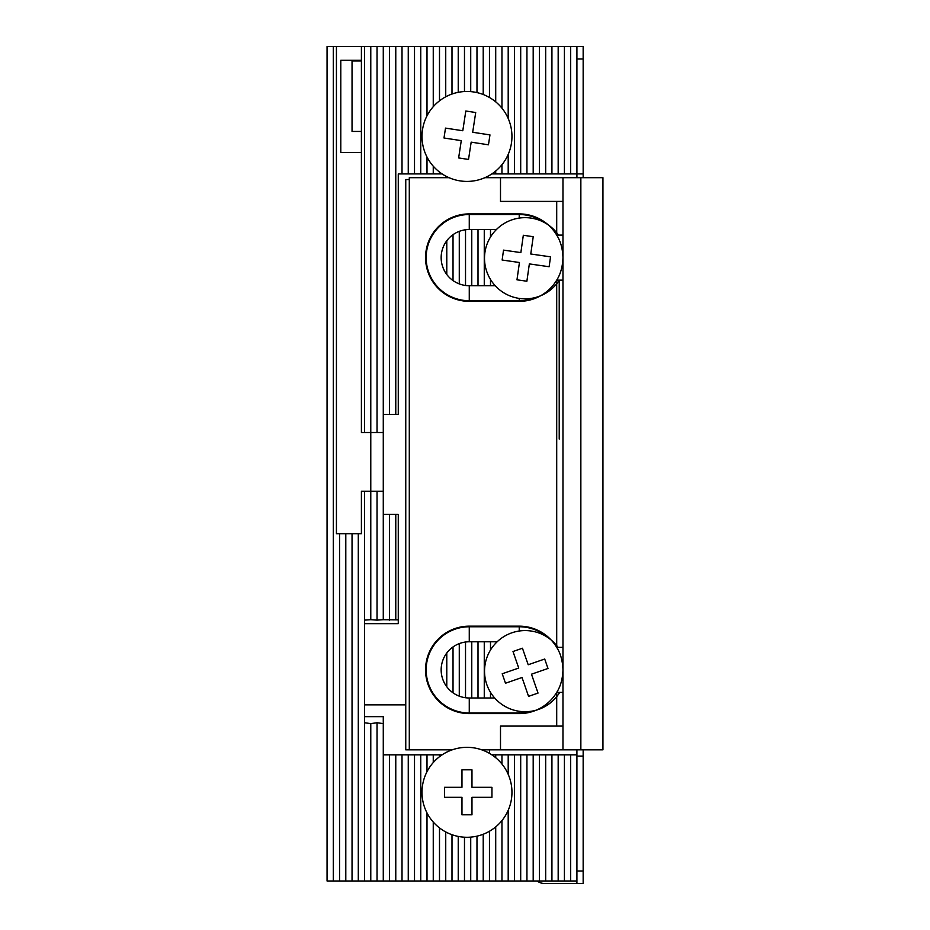 <?xml version="1.0" encoding="UTF-8"?>
<svg xmlns="http://www.w3.org/2000/svg" width="930" height="930" viewBox="0 0 930 930"><rect width="100%" height="100%" fill="white"/><g stroke="black" fill="none" stroke-linecap="round" stroke-linejoin="round"><path stroke-width="1.4" d="M452.201 749.824L405.759 749.824L405.759 179.548L409.293 179.548M490.505 697.988L490.505 692.362M490.505 649.896L490.505 641.77M490.505 285.731L490.505 279.488M490.505 237.011L490.505 229.512M559.221 280.279L559.221 439.088M484.263 697.988L484.263 641.77M484.263 285.731L484.263 229.512M478.008 697.988L478.008 641.77M478.008 285.731L478.008 229.512M446.784 240.754L446.784 274.49M446.784 653.011L446.784 686.747M471.766 697.988L471.766 641.77M471.766 285.731L471.766 229.512M453.026 234.674L453.026 280.569M453.026 646.931L453.026 692.827M465.523 697.733L465.523 642.025M465.523 285.487L465.523 229.768M459.281 231.349L459.281 283.894M459.281 643.606L459.281 696.152M583.157 58.997L583.157 46.5L576.914 46.5L576.914 58.997L583.157 58.997L583.157 173.922L576.914 173.922L576.914 58.997M583.157 883.5L576.914 883.5L583.157 883.5L583.157 749.824M583.157 177.677L583.157 173.922M583.157 46.5L579.413 46.5M491.842 754.823L576.914 754.823L576.914 749.824M576.914 177.677L576.914 173.922L491.842 173.922M583.157 756.078L576.914 756.078L576.914 883.5M537.11 881.001A12.497 12.497 0 0 0 544.608 883.5L579.413 883.5M559.302 280.151A40.606 40.606 0 0 1 484.914 252.518A40.606 40.606 0 0 1 558.465 235.104M533.227 236.697L530.763 254.006L550.537 256.831L549.13 266.736L529.356 263.911L526.88 281.232L516.975 279.814L519.44 262.504L502.13 260.028L503.537 250.124L520.858 252.6L523.323 235.278L533.227 236.697M559.697 692.397A40.606 40.606 0 0 1 486.762 684.445A40.606 40.606 0 0 1 558.023 647.361M547.991 668.472L531.472 674.204L538.028 693.083L528.566 696.361L522.021 677.493L505.502 683.225L502.212 673.773L518.731 668.042L513 651.512L522.451 648.233L528.194 664.752L544.713 659.021L547.991 668.472M460.176 180.897A44.977 44.977 0 0 1 422.522 129.642A44.977 44.977 0 0 1 473.777 91.989A44.977 44.977 0 0 1 511.43 143.243A44.977 44.977 0 0 1 460.176 180.897M445.505 128.108L462.791 130.746L465.814 111.007L475.707 112.518L472.684 132.269L489.971 134.908L488.459 144.801L471.173 142.151L468.522 159.448L458.63 157.926L461.28 140.639L443.994 138L445.505 128.108M421.999 792.302A44.977 44.977 0 0 1 466.976 747.336A44.977 44.977 0 0 1 511.953 792.302A44.977 44.977 0 0 1 466.976 837.279A44.977 44.977 0 0 1 421.999 792.302M471.975 769.819L471.975 787.303L491.947 787.303L491.947 797.312L471.975 797.312L471.975 814.808L461.966 814.808L461.966 797.312L444.482 797.312L444.482 787.303L461.966 787.303L461.966 769.819L471.975 769.819M562.964 647.361L556.71 647.361A43.722 43.722 0 0 0 519.231 626.157L469.266 626.157A43.722 43.722 0 0 0 425.545 669.879A43.722 43.722 0 0 0 469.266 713.601L519.231 713.601A43.722 43.722 0 0 0 556.71 692.397L556.71 726.098M562.964 235.104L556.71 235.104A43.722 43.722 0 0 0 519.231 213.9L469.266 213.9A43.722 43.722 0 0 0 425.545 257.622A43.722 43.722 0 0 0 469.266 301.343L519.231 301.343A43.722 43.722 0 0 0 556.71 280.151L556.71 647.361C560.592 653.465 562.673 660.974 562.964 669.879C562.673 678.784 560.592 686.294 556.71 692.397L562.964 692.397M562.964 749.824L562.964 177.677L602.942 177.677L602.942 749.824L481.763 749.824M531.309 711.252A43.094 43.094 0 0 1 519.231 712.973L469.266 712.973A43.094 43.094 0 0 1 426.161 669.879A43.094 43.094 0 0 1 469.266 626.774L519.231 626.774A43.094 43.094 0 0 1 547.096 636.992M497.062 641.77L469.266 641.77A28.109 28.109 0 0 0 441.157 669.879A28.109 28.109 0 0 0 469.266 697.988L494.667 697.988M543.771 222.189A43.094 43.094 0 0 0 519.231 214.528L469.266 214.528A43.094 43.094 0 0 0 426.161 257.622A43.094 43.094 0 0 0 469.266 300.727L519.231 300.727A43.094 43.094 0 0 0 535.773 297.426M496.422 229.512L469.266 229.512A28.109 28.109 0 0 0 441.157 257.622A28.109 28.109 0 0 0 469.266 285.731L495.225 285.731M409.293 749.824L409.293 177.677L449.004 177.677M484.949 177.677L562.964 177.677M500.503 749.824L500.503 726.098L562.964 726.098L562.964 201.403L500.503 201.403L500.503 177.677M562.964 280.151L556.71 280.151C560.592 274.036 562.673 266.526 562.964 257.622C562.673 248.717 560.592 241.207 556.71 235.104L556.71 201.403M327.058 46.5L327.058 881.001L333.312 881.001L333.312 46.5L327.058 46.5M333.312 46.5L576.914 46.5M333.312 881.001L358.294 881.001L358.294 533.704L361.41 533.704L361.41 491.238L364.537 491.238L364.537 881.001L358.294 881.001M576.914 881.001L364.537 881.001M339.555 881.001L339.555 533.704L336.428 533.704L336.428 46.5M361.41 46.5L361.41 432.52L370.779 432.52L370.779 491.238L383.276 491.238L383.276 432.52L370.779 432.52L370.779 46.5M361.41 60.287L340.799 60.287L340.799 152.45L361.41 152.45M576.914 754.823L576.914 756.078M339.555 533.704L345.797 533.704L345.797 881.001M361.41 131.432L352.04 131.432L352.04 60.95L361.41 60.95M352.04 131.432L352.04 60.95M405.759 704.859L364.537 704.859M489.459 753.358L489.459 749.824M340.799 60.287L340.799 152.45M442.122 173.922L398.273 173.922L398.273 414.408L395.773 414.408L395.773 46.5M570.66 173.922L570.66 46.5M364.537 46.5L364.537 432.52M345.797 533.704L358.294 533.704M364.537 716.67L383.276 716.67L383.276 754.823L442.122 754.823M570.66 881.001L570.66 754.823M352.04 533.704L352.04 881.001M564.417 173.922L564.417 46.5M395.773 414.408L383.276 414.408L383.276 432.52M383.276 491.238L383.276 514.348L398.273 514.348L398.273 623.658L364.537 623.658M364.537 620.112L370.779 619.717L370.779 491.238L364.537 491.238M564.417 881.001L564.417 754.823M402.016 46.5L402.016 173.922M558.174 173.922L558.174 46.5M383.276 514.348L383.276 619.717L377.034 620.112L377.034 491.238M377.034 46.5L377.034 432.52M364.537 722.761L370.779 723.598L370.779 881.001M383.276 619.717L398.273 619.868M370.779 619.717L377.034 620.112M383.276 754.823L383.276 881.001M377.034 881.001L377.034 722.761L383.276 723.598M370.779 723.598L377.034 722.761M558.174 881.001L558.174 754.823M389.519 414.408L389.519 46.5M408.258 46.5L408.258 173.922M551.932 173.922L551.932 46.5M439.495 173.922L439.495 172.05M439.495 100.847L439.495 46.5M445.737 46.5L445.737 96.801M389.519 514.348L389.519 620.112M383.276 46.5L383.276 414.408M395.773 619.717L395.773 514.348M389.519 754.823L389.519 881.001M551.932 881.001L551.932 754.823M439.495 881.001L439.495 827.898M439.495 756.706L439.495 754.823M445.737 831.943L445.737 881.001M414.513 46.5L414.513 173.922M545.678 173.922L545.678 46.5M451.992 46.5L451.992 94.046M433.252 173.922L433.252 166.191M433.252 106.694L433.252 46.5M395.773 754.823L395.773 881.001M545.678 881.001L545.678 754.823M433.252 881.001L433.252 822.05M433.252 762.554L433.252 754.823M451.992 834.71L451.992 881.001M420.755 46.5L420.755 173.922M539.435 173.922L539.435 46.5M458.234 46.5L458.234 92.326M426.998 173.922L426.998 157.054M426.998 115.843L426.998 46.5M402.016 754.823L402.016 881.001M539.435 881.001L539.435 754.823M426.998 881.001L426.998 812.913M426.998 771.702L426.998 754.823M458.234 836.419L458.234 881.001M533.192 173.922L533.192 46.5M464.477 46.5L464.477 91.547M408.258 754.823L408.258 881.001M533.192 881.001L533.192 754.823M420.755 881.001L420.755 754.823M464.477 837.209L464.477 881.001M526.938 173.922L526.938 46.5M470.72 46.5L470.72 91.628M414.513 754.823L414.513 881.001M526.938 881.001L526.938 754.823M470.72 837.116L470.72 881.001M520.695 173.922L520.695 46.5M476.974 46.5L476.974 92.593M520.695 881.001L520.695 754.823M476.974 836.151L476.974 881.001M514.453 173.922L514.453 46.5M483.216 46.5L483.216 94.511M514.453 881.001L514.453 754.823M483.216 834.245L483.216 881.001M508.199 173.922L508.199 154.415M508.199 118.47L508.199 46.5M489.459 46.5L489.459 97.499M508.199 881.001L508.199 810.274M508.199 774.33L508.199 754.823M489.459 831.257L489.459 881.001M501.956 173.922L501.956 164.715M501.956 108.182L501.956 46.5M495.713 46.5L495.713 101.847M495.713 171.039L495.713 173.922M501.956 881.001L501.956 820.574M501.956 764.042L501.956 754.823M495.713 754.823L495.713 757.706M495.713 826.898L495.713 881.001M583.157 871.003L576.914 871.003M469.266 712.973L469.266 697.988M469.266 285.731L469.266 300.727M580.855 177.677L580.855 749.824M519.231 711.299L519.231 712.973M519.231 630.959L519.231 626.774M469.266 641.77L469.266 626.774M469.266 214.528L469.266 229.512M519.231 214.528L519.231 218.073M519.231 300.727L519.231 298.425"/></g></svg>
